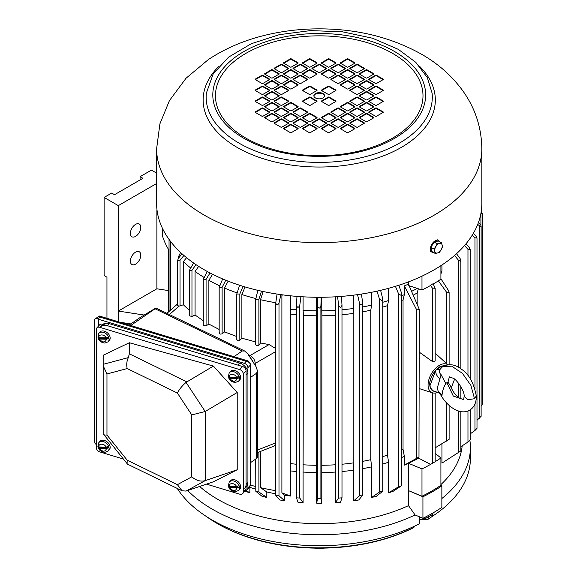 <?xml version="1.0" encoding="UTF-8"?>
<svg xmlns="http://www.w3.org/2000/svg" width="577" height="577" viewBox="0 0 577 577"><rect width="100%" height="100%" fill="white"/><g stroke="black" fill="none" stroke-linecap="round" stroke-linejoin="round"><path stroke-width="0.87" d="M246.069 486.793L246.567 486.238A9.369 6.78 -137.8 0 0 247.93 482.459L247.93 373.175A9.369 6.78 -137.8 0 0 239.628 363.02L109.183 323.618A9.369 6.78 -137.8 0 0 102.93 324.346M100.376 327.029A9.369 6.78 42.2 0 1 107.322 325.673L237.767 365.075L239.628 363.02M247.93 482.459L246.069 484.507L246.069 375.23L247.93 373.175M246.069 484.507A9.369 6.78 42.2 0 1 244.706 488.293M314.624 548.121A17.8 10.278 -0 0 0 323.827 548.121M441.859 367.333L440.15 369.273C439.119 371.523 439.436 373.326 441.109 374.682L437.388 387.722C437.568 390.593 438.628 392.41 440.576 393.161L438.21 392.483L441.996 395.505C442.263 391.639 443.511 387.621 445.747 383.438L447.983 382.017L450.348 385.854C453.075 392.209 456.284 396.377 459.963 398.375L463.598 399.587L464.132 396.493L468.127 399.724L474.525 398.7L476.306 395.937C473.746 382.767 468.82 373.882 461.521 369.28C455.253 364.296 449.007 363.423 442.79 366.647L441.376 367.686M449.295 376.947L452.923 378.144C455.642 378.339 464.889 390.629 464.132 396.449L464.132 396.493M441.109 374.682L445.747 383.438M440.576 393.161L441.996 395.505M451.236 387.96L454.539 379.24M449.389 376.868L447.983 382.017M439.955 378.649C436.666 376.146 435.339 373.305 435.967 370.124L436.544 369.504L440.15 369.273M444.42 365.782A14.043 8.107 120 0 0 442.53 365.969L441.73 366.063C439.523 367.044 440.201 366.114 436.356 369.453L441.903 366.106A5.352 2.669 -90.4 0 0 442.609 366.763M442.206 366.042L443.547 366.2M435.765 370.059L435.967 370.124A14.043 8.107 120 0 0 429.851 382.796A14.043 8.107 120 0 0 433.745 391.199C427.759 386.893 428.437 379.846 435.765 370.059M253.476 362.681A14.721 9.21 -124.5 0 0 250.036 357.336M99.655 332.323A6.354 4.602 42.2 0 1 105.988 331.833A6.354 4.602 42.2 0 1 110.164 338.1A6.354 4.602 42.2 0 1 109.06 340.848L108 341.851A6.246 4.522 42.2 0 0 109.082 339.153A6.246 4.522 42.2 0 0 104.985 332.994A6.246 4.522 42.2 0 0 98.761 333.477L99.655 332.323M97.982 336.817L98.927 337.675L105.995 337.855L108.433 337.076A6.21 4.493 42.2 0 1 108.837 338.454L106.406 339.233L99.338 339.06L98.393 338.194A6.21 4.493 42.2 0 1 98.14 337.487M108 341.851L104.891 343.077C101.509 342.637 99.331 341.158 98.342 338.641L98.393 338.194L108.837 338.454M230.1 481.009A6.354 4.602 42.2 0 1 236.433 480.511A6.354 4.602 42.2 0 1 240.609 486.786A6.354 4.602 42.2 0 1 239.505 489.534L238.445 490.537A6.246 4.522 42.2 0 0 239.527 487.839A6.246 4.522 42.2 0 0 235.43 481.672A6.246 4.522 42.2 0 0 229.206 482.163L230.1 481.009M228.427 485.495L229.372 486.361L236.44 486.534L238.878 485.755A6.21 4.493 42.2 0 1 239.282 487.132L236.851 487.918L229.783 487.738L228.838 486.873A6.21 4.493 42.2 0 1 228.586 486.173M238.445 490.537L235.337 491.763C231.954 491.323 229.776 489.844 228.788 487.327L228.838 486.873L239.282 487.132M433.349 252.373A6.693 3.866 -60 0 1 431.812 252.077A6.693 3.866 -60 0 1 430.428 249.012A6.693 3.866 -60 0 1 433.349 242.282A6.693 3.866 -60 0 1 438.506 240.486A6.693 3.866 -60 0 1 439.53 241.669M441.455 242.78L439.508 243.393A5.352 3.094 -60 0 1 442.141 245.009A5.352 3.094 -60 0 1 441.102 249.812A5.352 3.094 -60 0 1 438.47 252.567A5.352 3.094 -60 0 1 437.431 253L439.378 252.387L441.102 249.812L442.523 247.064L442.141 245.009L441.455 242.78L438.296 240.955L434.092 242.001L437.251 243.826L434.113 249.149L430.954 247.324L434.092 242.001M434.113 249.149L435.181 253.433L432.022 251.608L430.954 247.324M435.181 253.433L437.431 253A5.352 3.094 -60 0 1 434.798 251.377A5.352 3.094 -60 0 1 434.683 250.382A5.352 3.094 -60 0 1 435.837 246.574A5.352 3.094 -60 0 1 439.508 243.393L437.251 243.826M230.1 371.732A6.354 4.602 42.2 0 1 236.433 371.235A6.354 4.602 42.2 0 1 240.609 377.509A6.354 4.602 42.2 0 1 239.505 380.257L238.445 381.26A6.246 4.522 42.2 0 0 239.527 378.555A6.246 4.522 42.2 0 0 235.43 372.396A6.246 4.522 42.2 0 0 229.206 372.879L230.1 371.732M228.427 376.218L229.372 377.084L236.44 377.257L238.878 376.478A6.21 4.493 42.2 0 1 239.282 377.856L236.851 378.635L229.783 378.462L228.838 377.596A6.21 4.493 42.2 0 1 228.586 376.896M238.445 381.26L235.337 382.486C231.954 382.046 229.776 380.56 228.788 378.043L228.838 377.596L239.282 377.856M106.969 435.036L127.192 460.179L177.406 484.673L191.78 476.833C196.173 480.562 200.637 481.831 205.181 480.648L237.219 469.757L237.219 392.49L205.181 411.495L191.78 414.921L177.406 393.052C179.324 389.273 182.209 385.717 186.046 382.392L213.411 366.078L129.327 342.745L129.32 353.809L128.361 357.596L103.175 364.339L103.175 433.767L103.175 365.789L106.969 373.968L106.969 435.036C104.509 435.166 103.247 434.748 103.175 433.767L127.503 464.146L182.043 490.76L186.046 491.085L205.181 480.648M177.406 484.673L182.043 490.76M127.192 460.179L127.084 463.821M237.219 469.757L213.411 481.788L186.046 491.085M177.406 393.052L127.192 368.552C126.313 364.751 126.702 361.094 128.361 357.596M103.175 364.339L103.182 355.252L129.327 342.745M213.411 366.078L237.219 392.49M206.508 484.132L239.715 494.164A4.017 2.907 -137.8 0 0 242.693 493.58A4.017 2.907 -137.8 0 0 243.27 491.965L243.27 373.939A4.017 2.907 -137.8 0 0 239.715 369.59L99.814 327.325A4.017 2.907 -137.8 0 0 96.835 327.909A4.017 2.907 -137.8 0 0 96.258 329.532L96.258 447.55A4.017 2.907 -137.8 0 0 99.814 451.906L123.182 458.967M99.814 327.325L102.605 324.245A4.017 2.907 -137.8 0 0 99.626 324.829L96.835 327.909M102.605 324.245L242.506 366.51L239.715 369.59M242.693 493.58L245.485 490.5A4.017 2.907 -137.8 0 0 246.069 488.878L246.069 370.86A4.017 2.907 -137.8 0 0 242.506 366.51M98.595 325.969L98.595 319.326L244.367 363.359A4.017 2.907 42.2 0 1 247.93 367.715L247.93 487.918A4.017 2.907 42.2 0 1 247.345 489.541A4.017 2.907 42.2 0 1 245.651 490.291M250.714 484.464L250.714 364.26A2.676 1.543 180 0 1 250.411 364.974L250.411 485.185A2.676 1.543 180 0 0 250.714 484.464L249.726 486.916L250.411 485.185L247.93 487.918M247.93 367.715L250.411 364.974C250.187 362.991 248.795 361.772 246.228 361.31L244.367 363.359M96.258 444.643A4.017 2.51 55.5 0 1 94.491 440.821L94.491 320.617A4.017 2.51 55.5 0 1 95.292 318.8A4.017 2.51 55.5 0 1 97.571 318.829L98.595 319.326M250.714 364.26L248.132 360.964L246.228 361.31L100.023 317.141L97.571 318.829M95.292 318.8L99.28 316.052L100.023 317.141M154.571 308.789C156.259 307.822 156.425 307.815 155.069 308.774C156.425 307.815 156.259 307.822 154.571 308.789L140.709 317.119L129.198 325.039M233.945 356.68L242.21 350.989L155.069 308.774L130.748 325.507M242.21 350.989L244.778 351.054L247.872 353.982L256.073 366.698L257.508 370.989L256.563 373.247L250.714 377.271M256.073 458.491C257.76 457.525 257.926 457.525 256.563 458.484L250.714 462.509M433.031 512.917L433.031 514.172L425.927 518.269L423.193 518.168M422.479 518.103L419.558 517.641M425.927 518.269L425.927 516.797M99.655 441.607A6.354 4.602 42.2 0 1 105.988 441.109A6.354 4.602 42.2 0 1 110.164 447.384A6.354 4.602 42.2 0 1 109.06 450.132L108 451.135A6.246 4.522 42.2 0 0 109.082 448.43A6.246 4.522 42.2 0 0 104.985 442.271A6.246 4.522 42.2 0 0 98.761 442.754L99.655 441.607M97.982 446.093L98.927 446.959L105.995 447.132L108.433 446.353A6.21 4.493 42.2 0 1 108.837 447.73L106.406 448.509L99.338 448.336L98.393 447.471A6.21 4.493 42.2 0 1 98.14 446.771M108 451.135L104.891 452.354C101.509 451.914 99.331 450.435 98.342 447.918L98.393 447.471L108.837 447.73M156.612 148.751L156.612 203.392A162.613 93.885 0 0 0 204.244 269.776A162.613 93.885 0 0 0 381.455 290.13A162.613 93.885 0 0 0 481.838 203.392L481.838 148.751C481.521 127.286 475.116 107.885 462.61 90.546C451.712 75.702 437.993 63.585 421.462 54.18C391.523 37.505 357.812 29.066 320.336 28.85C302.673 28.771 285.427 30.631 268.608 34.425C246.256 39.431 226.184 47.804 208.398 59.532L186.018 78.27L169.443 100.578L159.923 123.803L156.612 148.751A162.613 93.885 0 0 0 204.244 215.134A162.613 93.885 0 0 0 381.455 235.488A162.613 93.885 0 0 0 481.838 148.751M323.012 93.568A5.352 3.094 0 0 0 317.177 92.897A5.352 3.094 0 0 0 313.874 95.753A5.352 3.094 0 0 0 315.439 97.939A5.352 3.094 0 0 0 321.274 98.609A5.352 3.094 0 0 0 324.577 95.753A5.352 3.094 0 0 0 323.012 93.568M324.562 96.027A5.352 3.094 0 0 0 323.012 94.116A5.352 3.094 0 0 0 317.4 93.395A5.352 3.094 0 0 0 313.895 96.027M135.581 264.151A7.364 4.248 120 0 0 140.391 257.667A7.364 4.248 120 0 0 139.266 251.767A7.364 4.248 120 0 0 135.581 252.127A7.364 4.248 120 0 0 130.777 258.619A7.364 4.248 120 0 0 131.902 264.518A7.364 4.248 120 0 0 135.581 264.151M135.581 236.397A7.364 4.248 120 0 0 140.391 229.906A7.364 4.248 120 0 0 139.266 224.006A7.364 4.248 120 0 0 135.581 224.374A7.364 4.248 120 0 0 130.777 230.858A7.364 4.248 120 0 0 131.902 236.758A7.364 4.248 120 0 0 135.581 236.397M376.961 291.161L379.558 299.29L382.255 300.747L382.645 298.547L380.611 290.332M371.638 497.446A143.204 82.677 180 0 0 376.399 496.307L382.645 491.279L379.558 492.015L371.638 497.446L371.638 466.843A143.204 82.677 180 0 1 362.724 468.675M382.645 491.279L382.255 491.099M395.425 286.329L398.628 293.996L401.217 295.402L401.52 293.037L398.844 285.254M388.588 492.837A143.204 82.677 180 0 0 393.052 491.344L401.52 485.762L398.628 486.728L388.588 492.837L388.588 462.235A143.204 82.677 180 0 1 382.746 464.002M437.755 392.36A16.062 9.275 -60 0 1 432.447 392.807A16.062 9.275 -60 0 1 428.675 380.38A16.062 9.275 -60 0 1 439.414 365.313A16.062 9.275 -60 0 1 447.932 364.837M421.982 276.152L421.982 289.971A159.266 91.952 0 0 0 430.572 285.464L432.375 288.103L435.173 288.284L435.173 360.899L434.683 361.62L432.375 361.49L419.277 352.158M438.383 280.855L446.49 292.121L449.115 292.337L448.625 290.758L440.907 278.727M454.532 255.467L458.419 260.184L460.367 261.251L460.857 260.436L460.093 258.51L456.508 253.707M460.857 411.538L460.857 450.94L441.939 463.122L441.939 443.828M477.706 224.424L480.634 226.545L481.124 226.134L481.124 416.298L476.999 420.323M480.634 226.545C481.377 226.126 481.081 225.246 479.754 223.898L478.391 222.628M413.947 527.414L413.305 527.804A143.139 82.641 0 0 1 218.012 523.959L217.067 523.411A144.481 83.413 0 0 0 413.947 527.414L414.005 526.412M206.061 516.285A144.481 83.413 0 0 0 217.067 523.411L218.012 523.959M440.907 485.098L441.859 485.841A160.608 92.724 180 0 1 422.934 496.768L408.494 490.616L408.494 463.295A143.204 82.677 0 0 0 418.65 458.152L418.65 457.215M435.173 453.371L440.907 457.972L440.907 485.293A159.266 91.952 180 0 1 421.982 496.22L408.494 490.616L408.494 505.64L415.115 514.965L422.934 518.297A160.608 92.724 0 0 0 441.859 507.363L441.859 485.841M428.228 517.288L428.322 519.12A144.481 83.413 0 0 0 432.62 516.119M428.322 519.12L427.103 519.841A10.711 6.181 -0 0 0 419.429 519.87M432.541 514.554L432.627 516.134A10.177 5.878 -0 0 0 431.697 515.174M432.627 516.134A151.167 87.278 0 0 0 470.399 458.419L470.399 447.492A151.167 87.278 0 0 0 469.894 440.41M177.276 488.43A151.167 87.278 0 0 0 419.19 523.894L419.609 516.877M441.859 498.528A151.167 87.278 0 0 0 470.399 447.492M187.713 490.529A151.167 87.278 0 0 0 415.115 514.965M199.635 486.469A143.204 82.677 0 0 0 408.494 505.64M440.907 484.586A143.204 82.677 0 0 0 462.184 445.826M422.934 518.297L422.934 496.768M408.437 463.324A143.204 82.677 180 0 1 404.347 465.134L418.981 457.02L408.437 463.324M401.7 295.763A143.204 82.677 0 0 0 404.347 294.659L403.042 299.889L403.042 449.389L404.347 456.393L404.347 465.134M404.347 456.393A143.204 82.677 180 0 1 401.7 457.496M357.567 294.631L359.464 303.091C361.043 305.615 362.118 305.449 362.688 302.593L362.724 495.239L358.779 499.963A143.204 82.677 180 0 1 353.795 500.735L353.795 470.14A143.204 82.677 180 0 1 341.995 471.532M337.552 296.679L338.677 305.348C340.033 307.988 341.137 307.902 341.988 305.096L341.995 497.792L340.473 502.264A143.204 82.677 180 0 1 335.36 502.654L335.36 472.058A143.204 82.677 180 0 1 321.807 472.57L321.807 503.166A143.204 82.677 180 0 1 316.65 503.166L316.65 472.57A143.204 82.677 180 0 1 303.091 472.058L303.091 502.654A143.204 82.677 180 0 1 297.984 502.264L296.463 497.828L299.78 498.081L299.78 305.348L300.898 296.679M296.463 471.532A143.204 82.677 180 0 1 290.563 470.911L290.563 496.04A143.204 82.677 180 0 1 284.656 495.268L284.656 500.735A143.204 82.677 180 0 1 279.679 499.963L275.763 495.318C276.333 494.987 277.414 495.153 278.994 495.823L278.994 303.091L280.891 294.631M275.727 493.811A143.204 82.677 180 0 1 266.812 491.979L266.812 497.446A143.204 82.677 180 0 1 262.052 496.307L255.806 491.279L258.893 492.015L258.893 452.036M255.712 489.137A143.204 82.677 180 0 1 249.87 487.37L249.87 492.837A143.204 82.677 180 0 1 245.405 491.344L244.973 491.063M156.612 173.107L151.434 170.114L140.081 176.67L142.916 178.307L114.527 194.701L111.686 193.064L104.112 197.435L118.314 205.628L156.612 183.515M440.907 271.76A143.204 82.677 0 0 0 441.939 270.793L441.939 264.994M440.907 265.665L440.907 279.167A159.266 91.952 0 0 1 433.269 284.028M430.572 285.175A159.266 91.952 0 0 0 433.103 283.711L435.173 288.284M408.494 281.864L408.494 284.237M408.494 285.514L421.982 289.971M404.347 294.659L404.347 285.918A143.204 82.677 0 0 0 408.437 284.108L419.277 309.315L418.981 457.02M411.625 291.335A143.204 82.677 0 0 0 417.294 288.421M290.563 295.806L290.563 309.178A143.204 82.677 0 0 0 296.463 309.799M303.091 296.809L303.091 310.325A143.204 82.677 0 0 0 316.65 310.837L316.65 297.263M321.807 297.263L321.807 310.837A143.204 82.677 0 0 0 335.36 310.325L335.36 296.809M341.995 309.799A143.204 82.677 0 0 0 353.795 308.406L353.795 295.128M362.724 306.942A143.204 82.677 0 0 0 371.638 305.11L371.638 292.265M382.746 302.276A143.204 82.677 0 0 0 388.588 300.509L388.588 288.305M162.469 228.355L162.469 235.964A159.266 91.952 0 0 0 168.635 249.653L168.635 311.847M168.635 290.606L156.886 288.788L156.886 210.107M480.872 213.605L482.509 213.966L481.168 211.925M472.253 235.156L474.972 237.767L476.999 238.07L475.837 235.899L473.356 233.317M476.999 238.07L476.999 428.307L474.972 430.492L470.205 433.875M464.499 245.571L467.969 249.286L470.205 249.567L469.245 247.504L466.05 243.746M469.245 440.237C470.637 439.667 470.212 440.258 467.969 442.018L460.857 446.706M440.907 273.996L441.939 270.793M448.625 439.551L435.173 447.831M404.347 285.918L416.334 309.178L419.277 309.315M401.7 300.458A141.199 81.523 0 0 0 403.042 299.889M388.588 462.235L387.492 455.145L387.492 305.644L388.588 300.509M382.746 307.094A141.199 81.523 0 0 0 387.492 305.644M371.638 466.843L370.78 459.674L370.78 310.181L371.638 305.11M362.724 311.847A141.199 81.523 0 0 0 370.78 310.181M362.688 302.593L361.382 294.068M353.795 470.14L353.182 462.913L353.182 313.419L353.795 308.406M362.688 495.318C362.125 494.987 361.051 495.153 359.464 495.823L353.795 500.735M341.995 314.739A141.199 81.523 0 0 0 353.182 313.419M341.988 305.096L341.476 296.39M335.36 472.058L335.36 310.325M341.988 497.828L338.677 498.081L335.36 502.654M321.807 310.837L321.901 315.792A141.199 81.523 0 0 0 334.999 315.302M321.901 315.792L321.807 472.57M317.249 297.27L317.552 306.026C318.663 308.753 319.781 308.753 320.899 306.026L321.209 297.27M321.807 503.166L320.899 498.752L317.552 498.752L316.65 503.166M316.65 472.57L316.65 310.837M303.091 310.325L303.452 315.302A141.199 81.523 0 0 0 316.549 315.792M303.452 315.302L303.091 472.058M303.091 502.654L299.78 498.081M296.975 296.39L296.463 305.096L296.463 497.828M296.463 305.096C297.306 307.902 298.417 307.988 299.78 305.348M290.563 314.112A141.199 81.523 0 0 0 296.463 314.739M290.563 496.04L281.893 492.873L281.893 295.619L282.463 294.847M290.563 309.178L290.563 470.911M282.074 294.789L281.893 295.619M281.893 492.873L284.656 495.268M284.656 500.735L278.994 495.823M277.068 294.068L275.727 303.084L275.763 495.318M275.763 302.593C276.325 305.449 277.407 305.615 278.994 303.091M263.126 291.508L260.508 299.701A157.925 91.18 0 0 0 275.748 302.716M260.508 299.701L260.508 342.983L258.893 345.219L258.893 299.29L261.496 291.161M257.847 290.332L255.712 299.326L258.893 299.29M245.045 286.935L241.878 294.551A157.925 91.18 0 0 0 255.806 298.561M241.878 294.551L241.878 338.201L239.83 340.307C237.912 341.086 236.945 340.776 236.931 339.384M239.614 285.254L236.75 294.09L239.83 293.996L243.025 286.329M228.117 281.15L224.568 288.038A157.925 91.18 0 0 0 236.981 292.9M224.568 288.038L224.568 331.876L222.123 333.809C220.075 334.429 219.195 334.04 219.469 332.64M222.657 278.929L219.173 287.454L222.123 287.317L225.78 280.227M212.581 274.263L208.874 280.285A157.925 91.18 0 0 0 219.613 285.81M208.874 280.285L208.874 324.101L206.076 325.832L203.277 325.176L203.277 279.542L206.076 279.362L210.021 272.957M207.244 271.464L203.277 279.542M198.676 266.401L195.069 271.406A157.925 91.18 0 0 0 204.02 277.422M195.069 271.406L195.069 315.02L191.968 316.521L189.343 315.77L189.343 270.483L191.968 270.267L196 264.648M193.605 263.004L189.343 270.483M186.587 257.703L183.392 261.569A157.925 91.18 0 0 0 190.489 267.872M183.392 261.569L183.392 304.786L178.913 306.171L169.436 314.552M181.943 253.707L178.365 258.51L177.593 260.436L180.031 260.184L183.926 255.467M180.608 252.481L178.574 256.52A157.925 91.18 0 0 0 179.267 257.299M178.574 256.52L178.574 258.229M417.157 303.863L417.157 293.015L418.347 288.767M413.283 295.085A141.199 81.523 0 0 0 417.157 293.015M156.886 288.788L118.314 311.061L118.314 205.628M104.112 197.435L104.112 275.546L106.954 277.184L106.954 318.316M118.314 321.75L118.314 311.061L143.94 315.02M421.982 496.22L421.982 468.899L408.494 463.295M440.907 457.972A159.266 91.952 180 0 1 435.173 461.687M435.173 393.038L435.173 461.737L431.848 463.663A159.266 91.952 180 0 1 430.572 464.391A159.266 91.952 180 0 1 421.982 468.899M482.509 213.966L482.509 404.109L481.124 406.179M403.042 449.389A141.199 81.523 180 0 1 401.7 449.952M382.746 456.595A141.199 81.523 0 0 0 387.492 455.145M362.724 461.34A141.199 81.523 0 0 0 370.78 459.674M341.995 464.24A141.199 81.523 0 0 0 353.182 462.913M321.901 465.293A141.199 81.523 0 0 0 334.999 464.795M303.452 464.795A141.199 81.523 0 0 0 316.549 465.293M290.563 463.605A141.199 81.523 0 0 0 296.463 464.24M255.243 365.421L255.243 363.38L275.727 351.581M260.508 451.402L260.508 487.659A157.925 91.18 0 0 0 275.727 490.666M275.727 444.86L273.83 446.172L257.508 452.584M260.508 487.659L266.812 491.979M260.508 342.983L269.062 344.577L275.727 348.515M255.806 344.548C256.109 345.919 257.133 346.142 258.893 345.219M189.343 310.376L183.392 304.786M248.261 354.595L250.122 355.497C253.216 357.336 254.926 359.961 255.243 363.38M255.712 341.93L241.878 338.201M236.75 336.535L224.568 331.876M219.173 329.453L208.874 324.101M203.277 320.725L195.069 315.02M177.593 260.436L177.593 305.464L178.913 306.171M249.87 492.837L245.679 490.291M249.509 487.154L249.87 487.37M255.712 486.498A157.925 91.18 180 0 1 250.642 485.149M266.812 497.446L258.893 492.015M255.712 459.068L255.806 491.279M434.741 461.982L430.572 464.391L418.65 458.152M140.081 176.67L140.081 179.952M119.915 322.233L130.828 323.921M328.219 97.116L321.591 100.939A0.671 0.389 0 0 0 321.591 101.487L328.219 105.317A0.671 0.389 0 0 0 329.164 105.317L335.785 101.487A0.671 0.389 0 0 0 335.785 100.939L329.164 97.116A0.671 0.389 0 0 0 328.219 97.116L328.219 97.664L321.591 101.487L321.591 100.939M316.86 100.939L310.238 97.116A0.671 0.389 0 0 0 309.286 97.116L302.665 100.939A0.671 0.389 0 0 0 302.665 101.487L309.286 105.317A0.671 0.389 0 0 0 310.238 105.317L316.86 101.487A0.671 0.389 0 0 0 316.86 100.939L316.86 101.487L310.238 97.664A0.671 0.389 0 0 0 309.286 97.664L302.665 101.487L302.665 100.939M310.238 94.383L316.86 90.56A0.671 0.389 0 0 0 316.86 90.012L310.238 86.189A0.671 0.389 0 0 0 309.286 86.189L302.665 90.012A0.671 0.389 0 0 0 302.665 90.56L309.286 94.383A0.671 0.389 0 0 0 310.238 94.383M321.591 90.012L321.591 90.56L328.219 94.383A0.671 0.389 0 0 0 329.164 94.383L335.785 90.56A0.671 0.389 0 0 0 335.785 90.012L329.164 86.189A0.671 0.389 0 0 0 328.219 86.189L321.591 90.012A0.671 0.389 0 0 0 321.591 90.56L328.219 86.738A0.671 0.389 0 0 1 329.164 86.738L335.785 90.56L335.785 90.012M281.843 127.171L288.471 123.341A0.671 0.389 0 0 0 288.471 122.8L281.843 118.97A0.671 0.389 0 0 0 280.898 118.97L274.277 122.8A0.671 0.389 0 0 0 274.277 123.341L280.898 127.171A0.671 0.389 0 0 0 281.843 127.171M291.306 132.631L297.934 128.808A0.671 0.389 0 0 0 297.934 128.26L291.306 124.437A0.671 0.389 0 0 0 290.361 124.437L283.74 128.26A0.671 0.389 0 0 0 283.74 128.808L290.361 132.631A0.671 0.389 0 0 0 291.306 132.631M291.306 121.704L297.934 117.881A0.671 0.389 0 0 0 297.934 117.333L291.306 113.51A0.671 0.389 0 0 0 290.361 113.51L283.74 117.333A0.671 0.389 0 0 0 283.74 117.881L290.361 121.704A0.671 0.389 0 0 0 291.306 121.704M300.776 116.244L307.397 112.414A0.671 0.389 0 0 0 307.397 111.873L300.776 108.043A0.671 0.389 0 0 0 299.824 108.043L293.203 111.873A0.671 0.389 0 0 0 293.203 112.414L299.824 116.244A0.671 0.389 0 0 0 300.776 116.244M300.776 127.171L307.397 123.341A0.671 0.389 0 0 0 307.397 122.8L300.776 118.97A0.671 0.389 0 0 0 299.824 118.97L293.203 122.8A0.671 0.389 0 0 0 293.203 123.341L299.824 127.171A0.671 0.389 0 0 0 300.776 127.171M310.238 132.631L316.86 128.808A0.671 0.389 0 0 0 316.86 128.26L310.238 124.437A0.671 0.389 0 0 0 309.286 124.437L302.665 128.26A0.671 0.389 0 0 0 302.665 128.808L309.286 132.631A0.671 0.389 0 0 0 310.238 132.631M310.238 121.704L316.86 117.881A0.671 0.389 0 0 0 316.86 117.333L310.238 113.51A0.671 0.389 0 0 0 309.286 113.51L302.665 117.333A0.671 0.389 0 0 0 302.665 117.881L309.286 121.704A0.671 0.389 0 0 0 310.238 121.704M319.701 127.171L326.322 123.341A0.671 0.389 0 0 0 326.322 122.8L319.701 118.97A0.671 0.389 0 0 0 318.756 118.97L312.128 122.8A0.671 0.389 0 0 0 312.128 123.341L318.756 127.171A0.671 0.389 0 0 0 319.701 127.171M329.164 132.631L335.785 128.808A0.671 0.389 0 0 0 335.785 128.26L329.164 124.437A0.671 0.389 0 0 0 328.219 124.437L321.591 128.26A0.671 0.389 0 0 0 321.591 128.808L328.219 132.631A0.671 0.389 0 0 0 329.164 132.631M329.164 121.704L335.785 117.881A0.671 0.389 0 0 0 335.785 117.333L329.164 113.51A0.671 0.389 0 0 0 328.219 113.51L321.591 117.333A0.671 0.389 0 0 0 321.591 117.881L328.219 121.704A0.671 0.389 0 0 0 329.164 121.704M331.054 111.873L331.054 112.414L337.682 116.244A0.671 0.389 0 0 0 338.627 116.244L345.255 112.414A0.671 0.389 0 0 0 345.255 111.873L338.627 108.043A0.671 0.389 0 0 0 337.682 108.043L331.054 111.873A0.671 0.389 0 0 0 331.054 112.414L337.682 108.591A0.671 0.389 0 0 1 338.627 108.591L345.255 112.414L345.255 111.873M338.627 127.171L345.255 123.341A0.671 0.389 0 0 0 345.255 122.8L338.627 118.97A0.671 0.389 0 0 0 337.682 118.97L331.054 122.8A0.671 0.389 0 0 0 331.054 123.341L337.682 127.171A0.671 0.389 0 0 0 338.627 127.171M340.517 117.333L340.517 117.881L347.145 121.704A0.671 0.389 0 0 0 348.09 121.704L354.718 117.881A0.671 0.389 0 0 0 354.718 117.333L348.09 113.51A0.671 0.389 0 0 0 347.145 113.51L340.517 117.333A0.671 0.389 0 0 0 340.517 117.881L347.145 114.058A0.671 0.389 0 0 1 348.09 114.058L354.718 117.881L354.718 117.333M348.09 132.631L354.718 128.808A0.671 0.389 0 0 0 354.718 128.26L348.09 124.437A0.671 0.389 0 0 0 347.145 124.437L340.517 128.26A0.671 0.389 0 0 0 340.517 128.808L347.145 132.631A0.671 0.389 0 0 0 348.09 132.631M349.987 122.8L349.987 123.341L356.608 127.171A0.671 0.389 0 0 0 357.552 127.171L364.181 123.341A0.671 0.389 0 0 0 364.181 122.8L357.552 118.97A0.671 0.389 0 0 0 356.608 118.97L349.987 122.8A0.671 0.389 0 0 0 349.987 123.341L356.608 119.518A0.671 0.389 0 0 1 357.552 119.518L364.181 123.341L364.181 122.8M264.807 73.625L264.807 74.166L271.435 77.996A0.671 0.389 0 0 0 272.38 77.996L279.008 74.166A0.671 0.389 0 0 0 279.008 73.625L272.38 69.795A0.671 0.389 0 0 0 271.435 69.795L264.807 73.625A0.671 0.389 0 0 0 264.807 74.166L271.435 70.344A0.671 0.389 0 0 1 272.38 70.344L279.008 74.166L279.008 73.625M255.344 79.085L255.344 79.633L261.972 83.456A0.671 0.389 0 0 0 262.917 83.456L269.538 79.633A0.671 0.389 0 0 0 269.538 79.085L262.917 75.262A0.671 0.389 0 0 0 261.972 75.262L255.344 79.085A0.671 0.389 0 0 0 255.344 79.633L261.972 75.811A0.671 0.389 0 0 1 262.917 75.811L269.538 79.633L269.538 79.085M274.277 79.085L274.277 79.633L280.898 83.456A0.671 0.389 0 0 0 281.843 83.456L288.471 79.633A0.671 0.389 0 0 0 288.471 79.085L281.843 75.262A0.671 0.389 0 0 0 280.898 75.262L274.277 79.085A0.671 0.389 0 0 0 274.277 79.633L280.898 75.811A0.671 0.389 0 0 1 281.843 75.811L288.471 79.633L288.471 79.085M283.74 84.552L283.74 85.1L290.361 88.923A0.671 0.389 0 0 0 291.306 88.923L297.934 85.1A0.671 0.389 0 0 0 297.934 84.552L291.306 80.73A0.671 0.389 0 0 0 290.361 80.73L283.74 84.552A0.671 0.389 0 0 0 283.74 85.1L290.361 81.27A0.671 0.389 0 0 1 291.306 81.27L297.934 85.1L297.934 84.552M264.807 84.552L264.807 85.1L271.435 88.923A0.671 0.389 0 0 0 272.38 88.923L279.008 85.1A0.671 0.389 0 0 0 279.008 84.552L272.38 80.73A0.671 0.389 0 0 0 271.435 80.73L264.807 84.552A0.671 0.389 0 0 0 264.807 85.1L271.435 81.27A0.671 0.389 0 0 1 272.38 81.27L279.008 85.1L279.008 84.552M255.344 90.012L255.344 90.56L261.972 94.383A0.671 0.389 0 0 0 262.917 94.383L269.538 90.56A0.671 0.389 0 0 0 269.538 90.012L262.917 86.189A0.671 0.389 0 0 0 261.972 86.189L255.344 90.012A0.671 0.389 0 0 0 255.344 90.56L261.972 86.738A0.671 0.389 0 0 1 262.917 86.738L269.538 90.56L269.538 90.012M274.277 90.012L274.277 90.56L280.898 94.383A0.671 0.389 0 0 0 281.843 94.383L288.471 90.56A0.671 0.389 0 0 0 288.471 90.012L281.843 86.189A0.671 0.389 0 0 0 280.898 86.189L274.277 90.012A0.671 0.389 0 0 0 274.277 90.56L280.898 86.738A0.671 0.389 0 0 1 281.843 86.738L288.471 90.56L288.471 90.012M264.807 95.479L264.807 96.027L271.435 99.85A0.671 0.389 0 0 0 272.38 99.85L279.008 96.027A0.671 0.389 0 0 0 279.008 95.479L272.38 91.656A0.671 0.389 0 0 0 271.435 91.656L264.807 95.479A0.671 0.389 0 0 0 264.807 96.027L271.435 92.197A0.671 0.389 0 0 1 272.38 92.197L279.008 96.027L279.008 95.479M255.344 100.939L255.344 101.487L261.972 105.317A0.671 0.389 0 0 0 262.917 105.317L269.538 101.487A0.671 0.389 0 0 0 269.538 100.939L262.917 97.116A0.671 0.389 0 0 0 261.972 97.116L255.344 100.939A0.671 0.389 0 0 0 255.344 101.487L261.972 97.664A0.671 0.389 0 0 1 262.917 97.664L269.538 101.487L269.538 100.939M274.277 100.939L274.277 101.487L280.898 105.317A0.671 0.389 0 0 0 281.843 105.317L288.471 101.487A0.671 0.389 0 0 0 288.471 100.939L281.843 97.116A0.671 0.389 0 0 0 280.898 97.116L274.277 100.939A0.671 0.389 0 0 0 274.277 101.487L280.898 97.664A0.671 0.389 0 0 1 281.843 97.664L288.471 101.487L288.471 100.939M290.361 102.583L283.74 106.406A0.671 0.389 0 0 0 283.74 106.954L290.361 110.777A0.671 0.389 0 0 0 291.306 110.777L297.934 106.954A0.671 0.389 0 0 0 297.934 106.406L291.306 102.583A0.671 0.389 0 0 0 290.361 102.583L290.361 103.132L283.74 106.954L283.74 106.406M264.807 106.406L264.807 106.954L271.435 110.777A0.671 0.389 0 0 0 272.38 110.777L279.008 106.954A0.671 0.389 0 0 0 279.008 106.406L272.38 102.583A0.671 0.389 0 0 0 271.435 102.583L264.807 106.406A0.671 0.389 0 0 0 264.807 106.954L271.435 103.132A0.671 0.389 0 0 1 272.38 103.132L279.008 106.954L279.008 106.406M280.898 108.043L274.277 111.873A0.671 0.389 0 0 0 274.277 112.414L280.898 116.244A0.671 0.389 0 0 0 281.843 116.244L288.471 112.414A0.671 0.389 0 0 0 288.471 111.873L281.843 108.043A0.671 0.389 0 0 0 280.898 108.043L280.898 108.591L274.277 112.414L274.277 111.873M255.344 111.873L255.344 112.414L261.972 116.244A0.671 0.389 0 0 0 262.917 116.244L269.538 112.414A0.671 0.389 0 0 0 269.538 111.873L262.917 108.043A0.671 0.389 0 0 0 261.972 108.043L255.344 111.873A0.671 0.389 0 0 0 255.344 112.414L261.972 108.591A0.671 0.389 0 0 1 262.917 108.591L269.538 112.414L269.538 111.873M271.435 113.51L264.807 117.333A0.671 0.389 0 0 0 264.807 117.881L271.435 121.704A0.671 0.389 0 0 0 272.38 121.704L279.008 117.881A0.671 0.389 0 0 0 279.008 117.333L272.38 113.51A0.671 0.389 0 0 0 271.435 113.51L271.435 114.058L264.807 117.881L264.807 117.333M356.608 64.335L349.987 68.158A0.671 0.389 0 0 0 349.987 68.706L356.608 72.529A0.671 0.389 0 0 0 357.552 72.529L364.181 68.706A0.671 0.389 0 0 0 364.181 68.158L357.552 64.335A0.671 0.389 0 0 0 356.608 64.335L356.608 64.884L349.987 68.706L349.987 68.158M347.145 58.868L340.517 62.698A0.671 0.389 0 0 0 340.517 63.239L347.145 67.069A0.671 0.389 0 0 0 348.09 67.069L354.718 63.239A0.671 0.389 0 0 0 354.718 62.698L348.09 58.868A0.671 0.389 0 0 0 347.145 58.868L347.145 59.417L340.517 63.239L340.517 62.698M347.145 69.795L340.517 73.625A0.671 0.389 0 0 0 340.517 74.166L347.145 77.996A0.671 0.389 0 0 0 348.09 77.996L354.718 74.166A0.671 0.389 0 0 0 354.718 73.625L348.09 69.795A0.671 0.389 0 0 0 347.145 69.795L347.145 70.344L340.517 74.166L340.517 73.625M337.682 75.262L331.054 79.085A0.671 0.389 0 0 0 331.054 79.633L337.682 83.456A0.671 0.389 0 0 0 338.627 83.456L345.255 79.633A0.671 0.389 0 0 0 345.255 79.085L338.627 75.262A0.671 0.389 0 0 0 337.682 75.262L337.682 75.811L331.054 79.633L331.054 79.085M337.682 64.335L331.054 68.158A0.671 0.389 0 0 0 331.054 68.706L337.682 72.529A0.671 0.389 0 0 0 338.627 72.529L345.255 68.706A0.671 0.389 0 0 0 345.255 68.158L338.627 64.335A0.671 0.389 0 0 0 337.682 64.335L337.682 64.884L331.054 68.706L331.054 68.158M328.219 58.868L321.591 62.698A0.671 0.389 0 0 0 321.591 63.239L328.219 67.069A0.671 0.389 0 0 0 329.164 67.069L335.785 63.239A0.671 0.389 0 0 0 335.785 62.698L329.164 58.868A0.671 0.389 0 0 0 328.219 58.868L328.219 59.417L321.591 63.239L321.591 62.698M328.219 69.795L321.591 73.625A0.671 0.389 0 0 0 321.591 74.166L328.219 77.996A0.671 0.389 0 0 0 329.164 77.996L335.785 74.166A0.671 0.389 0 0 0 335.785 73.625L329.164 69.795A0.671 0.389 0 0 0 328.219 69.795L328.219 70.344L321.591 74.166L321.591 73.625M318.756 64.335L312.128 68.158A0.671 0.389 0 0 0 312.128 68.706L318.756 72.529A0.671 0.389 0 0 0 319.701 72.529L326.322 68.706A0.671 0.389 0 0 0 326.322 68.158L319.701 64.335A0.671 0.389 0 0 0 318.756 64.335L318.756 64.884L312.128 68.706L312.128 68.158M309.286 58.868L302.665 62.698A0.671 0.389 0 0 0 302.665 63.239L309.286 67.069A0.671 0.389 0 0 0 310.238 67.069L316.86 63.239A0.671 0.389 0 0 0 316.86 62.698L310.238 58.868A0.671 0.389 0 0 0 309.286 58.868L309.286 59.417L302.665 63.239L302.665 62.698M309.286 69.795L302.665 73.625A0.671 0.389 0 0 0 302.665 74.166L309.286 77.996A0.671 0.389 0 0 0 310.238 77.996L316.86 74.166A0.671 0.389 0 0 0 316.86 73.625L310.238 69.795A0.671 0.389 0 0 0 309.286 69.795L309.286 70.344L302.665 74.166L302.665 73.625M307.397 79.085L300.776 75.262A0.671 0.389 0 0 0 299.824 75.262L293.203 79.085A0.671 0.389 0 0 0 293.203 79.633L299.824 83.456A0.671 0.389 0 0 0 300.776 83.456L307.397 79.633A0.671 0.389 0 0 0 307.397 79.085L307.397 79.633L300.776 75.811A0.671 0.389 0 0 0 299.824 75.811L293.203 79.633L293.203 79.085M299.824 64.335L293.203 68.158A0.671 0.389 0 0 0 293.203 68.706L299.824 72.529A0.671 0.389 0 0 0 300.776 72.529L307.397 68.706A0.671 0.389 0 0 0 307.397 68.158L300.776 64.335A0.671 0.389 0 0 0 299.824 64.335L299.824 64.884L293.203 68.706L293.203 68.158M297.934 73.625L291.306 69.795A0.671 0.389 0 0 0 290.361 69.795L283.74 73.625A0.671 0.389 0 0 0 283.74 74.166L290.361 77.996A0.671 0.389 0 0 0 291.306 77.996L297.934 74.166A0.671 0.389 0 0 0 297.934 73.625L297.934 74.166L291.306 70.344A0.671 0.389 0 0 0 290.361 70.344L283.74 74.166L283.74 73.625M290.361 58.868L283.74 62.698A0.671 0.389 0 0 0 283.74 63.239L290.361 67.069A0.671 0.389 0 0 0 291.306 67.069L297.934 63.239A0.671 0.389 0 0 0 297.934 62.698L291.306 58.868A0.671 0.389 0 0 0 290.361 58.868L290.361 59.417L283.74 63.239L283.74 62.698M288.471 68.158L281.843 64.335A0.671 0.389 0 0 0 280.898 64.335L274.277 68.158A0.671 0.389 0 0 0 274.277 68.706L280.898 72.529A0.671 0.389 0 0 0 281.843 72.529L288.471 68.706A0.671 0.389 0 0 0 288.471 68.158L288.471 68.706L281.843 64.884A0.671 0.389 0 0 0 280.898 64.884L274.277 68.706L274.277 68.158M375.533 86.189L368.912 90.012A0.671 0.389 0 0 0 368.912 90.56L375.533 94.383A0.671 0.389 0 0 0 376.485 94.383L383.106 90.56A0.671 0.389 0 0 0 383.106 90.012L376.485 86.189A0.671 0.389 0 0 0 375.533 86.189L375.533 86.738L368.912 90.56L368.912 90.012M373.644 84.552L367.015 80.73A0.671 0.389 0 0 0 366.07 80.73L359.449 84.552A0.671 0.389 0 0 0 359.449 85.1L366.07 88.923A0.671 0.389 0 0 0 367.015 88.923L373.644 85.1A0.671 0.389 0 0 0 373.644 84.552L373.644 85.1L367.015 81.27A0.671 0.389 0 0 0 366.07 81.27L359.449 85.1L359.449 84.552M383.106 79.085L376.485 75.262A0.671 0.389 0 0 0 375.533 75.262L368.912 79.085A0.671 0.389 0 0 0 368.912 79.633L375.533 83.456A0.671 0.389 0 0 0 376.485 83.456L383.106 79.633A0.671 0.389 0 0 0 383.106 79.085L383.106 79.633L376.485 75.811A0.671 0.389 0 0 0 375.533 75.811L368.912 79.633L368.912 79.085M366.07 69.795L359.449 73.625A0.671 0.389 0 0 0 359.449 74.166L366.07 77.996A0.671 0.389 0 0 0 367.015 77.996L373.644 74.166A0.671 0.389 0 0 0 373.644 73.625L367.015 69.795A0.671 0.389 0 0 0 366.07 69.795L366.07 70.344L359.449 74.166L359.449 73.625M349.987 79.085L349.987 79.633L356.608 83.456A0.671 0.389 0 0 0 357.552 83.456L364.181 79.633A0.671 0.389 0 0 0 364.181 79.085L357.552 75.262A0.671 0.389 0 0 0 356.608 75.262L349.987 79.085A0.671 0.389 0 0 0 349.987 79.633L356.608 75.811A0.671 0.389 0 0 1 357.552 75.811L364.181 79.633L364.181 79.085M340.517 84.552L340.517 85.1L347.145 88.923A0.671 0.389 0 0 0 348.09 88.923L354.718 85.1A0.671 0.389 0 0 0 354.718 84.552L348.09 80.73A0.671 0.389 0 0 0 347.145 80.73L340.517 84.552A0.671 0.389 0 0 0 340.517 85.1L347.145 81.27A0.671 0.389 0 0 1 348.09 81.27L354.718 85.1L354.718 84.552M349.987 90.012L349.987 90.56L356.608 94.383A0.671 0.389 0 0 0 357.552 94.383L364.181 90.56A0.671 0.389 0 0 0 364.181 90.012L357.552 86.189A0.671 0.389 0 0 0 356.608 86.189L349.987 90.012A0.671 0.389 0 0 0 349.987 90.56L356.608 86.738A0.671 0.389 0 0 1 357.552 86.738L364.181 90.56L364.181 90.012M375.533 108.043L368.912 111.873A0.671 0.389 0 0 0 368.912 112.414L375.533 116.244A0.671 0.389 0 0 0 376.485 116.244L383.106 112.414A0.671 0.389 0 0 0 383.106 111.873L376.485 108.043A0.671 0.389 0 0 0 375.533 108.043L375.533 108.591L368.912 112.414L368.912 111.873M373.644 117.333L367.015 113.51A0.671 0.389 0 0 0 366.07 113.51L359.449 117.333A0.671 0.389 0 0 0 359.449 117.881L366.07 121.704A0.671 0.389 0 0 0 367.015 121.704L373.644 117.881A0.671 0.389 0 0 0 373.644 117.333L373.644 117.881L367.015 114.058A0.671 0.389 0 0 0 366.07 114.058L359.449 117.881L359.449 117.333M375.533 97.116L368.912 100.939A0.671 0.389 0 0 0 368.912 101.487L375.533 105.317A0.671 0.389 0 0 0 376.485 105.317L383.106 101.487A0.671 0.389 0 0 0 383.106 100.939L376.485 97.116A0.671 0.389 0 0 0 375.533 97.116L375.533 97.664L368.912 101.487L368.912 100.939M359.449 95.479L359.449 96.027L366.07 99.85A0.671 0.389 0 0 0 367.015 99.85L373.644 96.027A0.671 0.389 0 0 0 373.644 95.479L367.015 91.656A0.671 0.389 0 0 0 366.07 91.656L359.449 95.479A0.671 0.389 0 0 0 359.449 96.027L366.07 92.197A0.671 0.389 0 0 1 367.015 92.197L373.644 96.027L373.644 95.479M364.181 111.873L357.552 108.043A0.671 0.389 0 0 0 356.608 108.043L349.987 111.873A0.671 0.389 0 0 0 349.987 112.414L356.608 116.244A0.671 0.389 0 0 0 357.552 116.244L364.181 112.414A0.671 0.389 0 0 0 364.181 111.873L364.181 112.414L357.552 108.591A0.671 0.389 0 0 0 356.608 108.591L349.987 112.414L349.987 111.873M348.09 110.777L354.718 106.954A0.671 0.389 0 0 0 354.718 106.406L348.09 102.583A0.671 0.389 0 0 0 347.145 102.583L340.517 106.406A0.671 0.389 0 0 0 340.517 106.954L347.145 110.777A0.671 0.389 0 0 0 348.09 110.777M349.987 100.939L349.987 101.487L356.608 105.317A0.671 0.389 0 0 0 357.552 105.317L364.181 101.487A0.671 0.389 0 0 0 364.181 100.939L357.552 97.116A0.671 0.389 0 0 0 356.608 97.116L349.987 100.939A0.671 0.389 0 0 0 349.987 101.487L356.608 97.664A0.671 0.389 0 0 1 357.552 97.664L364.181 101.487L364.181 100.939M367.015 110.777L373.644 106.954A0.671 0.389 0 0 0 373.644 106.406L367.015 102.583A0.671 0.389 0 0 0 366.07 102.583L359.449 106.406A0.671 0.389 0 0 0 359.449 106.954L366.07 110.777A0.671 0.389 0 0 0 367.015 110.777M335.785 100.939L335.785 101.487L329.164 97.664A0.671 0.389 0 0 0 328.219 97.664M316.86 90.012L316.86 90.56L310.238 86.738A0.671 0.389 0 0 0 309.286 86.738L302.665 90.56L302.665 90.012M288.471 122.8L288.471 123.341L281.843 119.518A0.671 0.389 0 0 0 280.898 119.518L274.277 123.341L274.277 122.8M297.934 128.26L297.934 128.808L291.306 124.985A0.671 0.389 0 0 0 290.361 124.985L283.74 128.808L283.74 128.26M297.934 117.333L297.934 117.881L291.306 114.058A0.671 0.389 0 0 0 290.361 114.058L283.74 117.881L283.74 117.333M307.397 111.873L307.397 112.414L300.776 108.591A0.671 0.389 0 0 0 299.824 108.591L293.203 112.414L293.203 111.873M307.397 122.8L307.397 123.341L300.776 119.518A0.671 0.389 0 0 0 299.824 119.518L293.203 123.341L293.203 122.8M316.86 128.26L316.86 128.808L310.238 124.985A0.671 0.389 0 0 0 309.286 124.985L302.665 128.808L302.665 128.26M316.86 117.333L316.86 117.881L310.238 114.058A0.671 0.389 0 0 0 309.286 114.058L302.665 117.881L302.665 117.333M326.322 122.8L326.322 123.341L319.701 119.518A0.671 0.389 0 0 0 318.756 119.518L312.128 123.341L312.128 122.8M335.785 128.26L335.785 128.808L329.164 124.985A0.671 0.389 0 0 0 328.219 124.985L321.591 128.808L321.591 128.26M335.785 117.333L335.785 117.881L329.164 114.058A0.671 0.389 0 0 0 328.219 114.058L321.591 117.881L321.591 117.333M345.255 122.8L345.255 123.341L338.627 119.518A0.671 0.389 0 0 0 337.682 119.518L331.054 123.341L331.054 122.8M354.718 128.26L354.718 128.808L348.09 124.985A0.671 0.389 0 0 0 347.145 124.985L340.517 128.808L340.517 128.26M297.934 106.406L297.934 106.954L291.306 103.132A0.671 0.389 0 0 0 290.361 103.132M288.471 111.873L288.471 112.414L281.843 108.591A0.671 0.389 0 0 0 280.898 108.591M279.008 117.333L279.008 117.881L272.38 114.058A0.671 0.389 0 0 0 271.435 114.058M364.181 68.158L364.181 68.706L357.552 64.884A0.671 0.389 0 0 0 356.608 64.884M354.718 62.698L354.718 63.239L348.09 59.417A0.671 0.389 0 0 0 347.145 59.417M354.718 73.625L354.718 74.166L348.09 70.344A0.671 0.389 0 0 0 347.145 70.344M345.255 79.085L345.255 79.633L338.627 75.811A0.671 0.389 0 0 0 337.682 75.811M345.255 68.158L345.255 68.706L338.627 64.884A0.671 0.389 0 0 0 337.682 64.884M335.785 62.698L335.785 63.239L329.164 59.417A0.671 0.389 0 0 0 328.219 59.417M335.785 73.625L335.785 74.166L329.164 70.344A0.671 0.389 0 0 0 328.219 70.344M326.322 68.158L326.322 68.706L319.701 64.884A0.671 0.389 0 0 0 318.756 64.884M316.86 62.698L316.86 63.239L310.238 59.417A0.671 0.389 0 0 0 309.286 59.417M316.86 73.625L316.86 74.166L310.238 70.344A0.671 0.389 0 0 0 309.286 70.344M307.397 68.158L307.397 68.706L300.776 64.884A0.671 0.389 0 0 0 299.824 64.884M297.934 62.698L297.934 63.239L291.306 59.417A0.671 0.389 0 0 0 290.361 59.417M383.106 90.012L383.106 90.56L376.485 86.738A0.671 0.389 0 0 0 375.533 86.738M373.644 73.625L373.644 74.166L367.015 70.344A0.671 0.389 0 0 0 366.07 70.344M383.106 111.873L383.106 112.414L376.485 108.591A0.671 0.389 0 0 0 375.533 108.591M383.106 100.939L383.106 101.487L376.485 97.664A0.671 0.389 0 0 0 375.533 97.664M354.718 106.406L354.718 106.954L348.09 103.132A0.671 0.389 0 0 0 347.145 103.132L340.517 106.954L340.517 106.406M373.644 106.406L373.644 106.954L367.015 103.132A0.671 0.389 0 0 0 366.07 103.132L359.449 106.954L359.449 106.406M107.322 325.673L109.183 323.618M446.987 382.796L453.298 396.06L463.598 399.587M474.525 398.7L470.897 385.422L462.466 373.369L451.733 366.164L442.79 366.647M435.772 370.16L429.879 385.97M439.047 367.39L436.457 369.453M444.528 365.739L441.6 366.186M106.406 339.233L106.428 339.593C104.848 342.839 102.49 342.659 99.338 339.06M98.927 337.675L98.905 337.321C98.443 334.047 104.848 334.097 105.995 337.855M236.851 487.918L236.873 488.272C235.293 491.517 232.935 491.344 229.783 487.738M229.372 486.361L229.35 486C228.889 482.733 235.293 482.783 236.44 486.534M236.851 378.635L236.873 378.995C235.293 382.241 232.935 382.068 229.783 378.462M229.372 377.084L229.35 376.723C228.889 373.456 235.293 373.507 236.44 377.257M191.78 476.833L191.78 414.921M127.192 368.552L106.969 373.968M205.419 480.569L205.419 411.358M186.811 381.851L129.32 353.809M205.181 411.495L186.046 382.392M243.27 373.939L246.069 370.86M243.27 491.965L246.069 488.878M256.563 373.247L256.563 458.484M106.406 448.509L106.428 448.87C104.848 452.116 102.49 451.935 99.338 448.336M98.927 446.959L98.905 446.598C98.443 443.324 104.848 443.381 105.995 447.132M243.977 138.379A106.42 61.443 180 0 1 243.977 51.483A106.42 61.443 180 0 1 394.48 51.483A106.42 61.443 180 0 1 382.832 144.192A106.42 61.443 180 0 1 382.818 144.2C346.279 160.392 292.186 160.392 255.633 144.2A106.42 61.443 180 0 1 255.625 144.192A106.42 61.443 180 0 1 243.977 138.379M392.598 53.387A103.766 59.907 0 0 0 245.852 53.387A103.766 59.907 0 0 0 245.852 138.112A103.766 59.907 0 0 0 392.598 138.112A103.766 59.907 0 0 0 392.598 53.387M239.267 143.276A113.078 65.288 0 0 0 365.652 156.641A113.078 65.288 0 0 0 432.094 93.142L427.341 77.592L415.765 62.309L398.361 49.384L372.54 38.233L342.471 31.814L310.541 30.595L279.304 34.67L251.255 43.729L228.607 57.13L213.158 73.986L206.357 93.142A113.078 65.288 0 0 0 239.267 143.276M419.493 66.218A116.1 67.026 180 0 1 390.124 153.085A116.1 67.026 180 0 1 237.133 147.402A116.1 67.026 180 0 1 218.964 66.218M170.439 241.273L170.439 310.253M169.039 311.486L169.039 239.39M480.915 213.634L480.915 225.412M479.314 225.816L479.314 418.541M474.972 237.767L474.972 388.725M474.972 404.001L474.972 430.492M467.969 249.286L467.969 375.627M467.969 410.947L467.969 442.018M458.419 260.184L458.419 367.246M458.419 383.049L458.419 397.286M458.419 410.954L458.419 452.909M446.49 292.121L446.49 363.481M446.49 402.883L446.49 441.138M416.334 458.196L416.334 309.178M398.628 293.996L398.628 486.728M379.558 299.29L379.558 492.015M359.464 303.091L359.464 495.823M341.988 497.763L341.988 305.478M338.677 305.348L338.677 498.081M320.899 498.752L320.899 306.026M317.552 306.026L317.552 498.752M296.463 305.478L296.463 497.763M239.83 340.307L239.83 293.996M222.123 333.809L222.123 287.317M206.076 325.832L206.076 279.362M191.968 316.521L191.968 270.267M180.031 306.026L180.031 260.184M432.375 288.103L432.375 361.49M275.727 442.884L257.508 450.038M250.122 355.497L269.062 344.577M432.375 392.786L432.375 463.353M329.164 97.116L329.164 97.664M309.286 97.664L309.286 97.116M310.238 97.116L310.238 97.664M309.286 86.189L309.286 86.738M310.238 86.189L310.238 86.738M328.219 86.189L328.219 86.738M329.164 86.189L329.164 86.738M280.898 118.97L280.898 119.518M281.843 118.97L281.843 119.518M290.361 124.437L290.361 124.985M291.306 124.437L291.306 124.985M290.361 113.51L290.361 114.058M291.306 113.51L291.306 114.058M299.824 108.043L299.824 108.591M300.776 108.043L300.776 108.591M299.824 118.97L299.824 119.518M300.776 118.97L300.776 119.518M309.286 124.437L309.286 124.985M310.238 124.437L310.238 124.985M309.286 113.51L309.286 114.058M310.238 113.51L310.238 114.058M318.756 118.97L318.756 119.518M319.701 118.97L319.701 119.518M328.219 124.437L328.219 124.985M329.164 124.437L329.164 124.985M328.219 113.51L328.219 114.058M329.164 113.51L329.164 114.058M337.682 108.043L337.682 108.591M338.627 108.043L338.627 108.591M337.682 118.97L337.682 119.518M338.627 118.97L338.627 119.518M347.145 113.51L347.145 114.058M348.09 113.51L348.09 114.058M347.145 124.437L347.145 124.985M348.09 124.437L348.09 124.985M356.608 118.97L356.608 119.518M357.552 118.97L357.552 119.518M271.435 69.795L271.435 70.344M272.38 69.795L272.38 70.344M261.972 75.262L261.972 75.811M262.917 75.262L262.917 75.811M280.898 75.262L280.898 75.811M281.843 75.262L281.843 75.811M290.361 80.73L290.361 81.27M291.306 80.73L291.306 81.27M271.435 80.73L271.435 81.27M272.38 80.73L272.38 81.27M261.972 86.189L261.972 86.738M262.917 86.189L262.917 86.738M280.898 86.189L280.898 86.738M281.843 86.189L281.843 86.738M271.435 91.656L271.435 92.197M272.38 91.656L272.38 92.197M261.972 97.116L261.972 97.664M262.917 97.116L262.917 97.664M280.898 97.116L280.898 97.664M281.843 97.116L281.843 97.664M291.306 102.583L291.306 103.132M271.435 102.583L271.435 103.132M272.38 102.583L272.38 103.132M281.843 108.043L281.843 108.591M261.972 108.043L261.972 108.591M262.917 108.043L262.917 108.591M272.38 113.51L272.38 114.058M357.552 64.335L357.552 64.884M348.09 58.868L348.09 59.417M348.09 69.795L348.09 70.344M338.627 75.262L338.627 75.811M338.627 64.335L338.627 64.884M329.164 58.868L329.164 59.417M329.164 69.795L329.164 70.344M319.701 64.335L319.701 64.884M310.238 58.868L310.238 59.417M310.238 69.795L310.238 70.344M299.824 75.811L299.824 75.262M300.776 75.262L300.776 75.811M300.776 64.335L300.776 64.884M290.361 70.344L290.361 69.795M291.306 69.795L291.306 70.344M291.306 58.868L291.306 59.417M280.898 64.884L280.898 64.335M281.843 64.335L281.843 64.884M376.485 86.189L376.485 86.738M366.07 81.27L366.07 80.73M367.015 80.73L367.015 81.27M375.533 75.811L375.533 75.262M376.485 75.262L376.485 75.811M367.015 69.795L367.015 70.344M356.608 75.262L356.608 75.811M357.552 75.262L357.552 75.811M347.145 80.73L347.145 81.27M348.09 80.73L348.09 81.27M356.608 86.189L356.608 86.738M357.552 86.189L357.552 86.738M376.485 108.043L376.485 108.591M366.07 114.058L366.07 113.51M367.015 113.51L367.015 114.058M376.485 97.116L376.485 97.664M366.07 91.656L366.07 92.197M367.015 91.656L367.015 92.197M356.608 108.591L356.608 108.043M357.552 108.043L357.552 108.591M347.145 102.583L347.145 103.132M348.09 102.583L348.09 103.132M356.608 97.116L356.608 97.664M357.552 97.116L357.552 97.664M366.07 102.583L366.07 103.132M367.015 102.583L367.015 103.132M440.539 394.625C447.601 407.268 460.857 415.916 470.111 409.879C474.308 407.153 476.378 402.515 476.306 395.966M438.599 392.605L433.745 391.199M98.761 333.477L97.902 337.17M229.206 482.163L228.348 485.848M437.085 239.664L438.506 240.486M430.392 251.255L431.812 252.077M229.206 372.879L228.348 376.572M249.726 486.916L247.345 489.541M248.132 360.964L99.395 316.037M244.778 351.054L155.999 308.046M257.508 457.756L257.508 370.989M98.761 442.754L97.902 446.447M382.832 144.192C346.683 160.312 291.782 160.319 255.625 144.192M382.746 299.326L382.746 491.15M401.7 294.09L401.7 485.589M432.447 392.807L419.277 388.595M460.857 260.436L460.857 368.797M460.857 386.547L460.857 398.866M470.205 249.567L470.205 378.714M470.205 409.821L470.205 439.919M449.115 292.337L449.115 364.751M449.115 405.443L449.115 439.335M447.976 364.83L435.173 353.196M255.712 299.326L255.712 344.909M236.75 294.09L236.75 339.875M219.173 287.454L219.173 333.254M166.941 313.347L177.593 303.92"/></g></svg>
